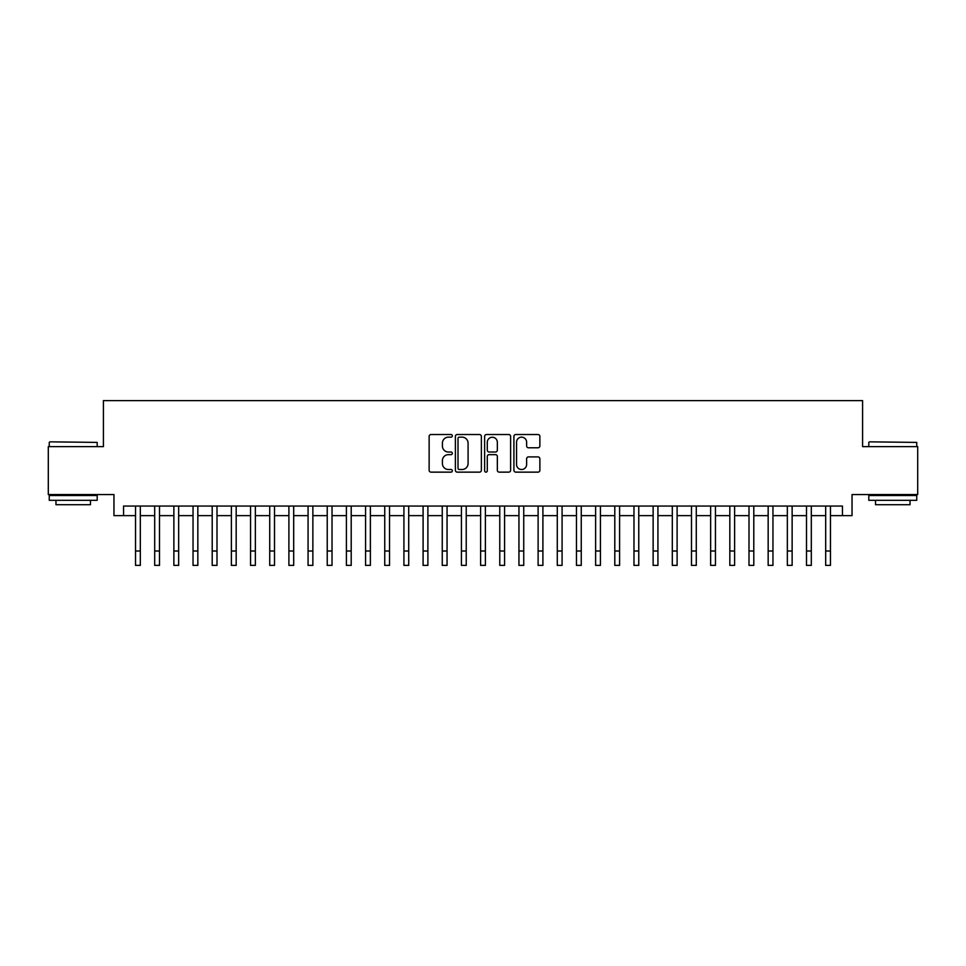 <?xml version="1.0" encoding="UTF-8"?>
<svg xmlns="http://www.w3.org/2000/svg" width="966" height="966" viewBox="0 0 966 966"><rect width="100%" height="100%" fill="white"/><g stroke="black" fill="none" stroke-linecap="round" stroke-linejoin="round"><path stroke-width="1.45" d="M452.33 435.835A1.316 1.316 0 0 0 451.013 434.519L431.017 434.519A1.884 1.884 0 0 0 429.133 436.403L429.133 470.273A1.884 1.884 0 0 0 431.017 472.145L451.013 472.145A1.316 1.316 0 0 0 452.33 470.828A1.316 1.316 0 0 0 451.013 469.512L448.417 469.512A6.025 6.025 0 0 1 442.404 463.499L442.404 460.673A6.025 6.025 0 0 1 448.417 454.648L451.013 454.648A1.316 1.316 0 0 0 452.33 453.332A1.316 1.316 0 0 0 451.013 452.016L448.417 452.016A6.025 6.025 0 0 1 442.404 445.99L442.404 443.177A6.025 6.025 0 0 1 448.417 437.151L451.013 437.151A1.316 1.316 0 0 0 452.33 435.835M537.99 447.777A1.884 1.884 0 0 0 539.873 445.906L539.873 436.403A1.884 1.884 0 0 0 537.99 434.519L515.784 434.519A1.884 1.884 0 0 0 513.912 436.403L513.912 470.273A1.884 1.884 0 0 0 515.784 472.145L537.99 472.145A1.884 1.884 0 0 0 539.873 470.273L539.873 458.79A1.884 1.884 0 0 0 537.99 456.906L528.487 456.906A1.884 1.884 0 0 0 526.615 458.79L526.615 464.477A5.035 5.035 0 0 1 521.58 469.512A5.035 5.035 0 0 1 516.544 464.477L516.544 442.186A5.035 5.035 0 0 1 521.58 437.151A5.035 5.035 0 0 1 526.615 442.186L526.615 445.906A1.884 1.884 0 0 0 528.487 447.777L537.99 447.777M123.551 515.639L123.551 506.051L842.449 506.051L842.449 515.639L852.036 515.639L852.036 494.556L917.7 494.556L917.7 446.618L862.59 446.618L862.59 400.612L103.41 400.612L103.41 446.618L48.3 446.618L48.3 494.556L113.964 494.556L113.964 515.639L135.53 515.639M481.358 436.403A1.884 1.884 0 0 0 479.474 434.519L457.268 434.519A1.884 1.884 0 0 0 455.384 436.403L455.384 470.273A1.884 1.884 0 0 0 457.268 472.145L479.474 472.145A1.884 1.884 0 0 0 481.358 470.273L481.358 436.403M486.526 434.519L508.732 434.519A1.884 1.884 0 0 1 510.616 436.403L510.616 470.273A1.884 1.884 0 0 1 508.732 472.145L499.229 472.145A1.884 1.884 0 0 1 497.345 470.273L497.345 456.532A1.884 1.884 0 0 0 495.461 454.648L489.158 454.648A1.884 1.884 0 0 0 487.287 456.532L487.287 470.828A1.316 1.316 0 0 1 485.958 472.145A1.316 1.316 0 0 1 484.642 470.828L484.642 436.403A1.884 1.884 0 0 1 486.526 434.519M140.324 515.639L154.693 515.639M159.487 515.639L173.868 515.639M178.662 515.639L193.043 515.639M197.837 515.639L212.206 515.639M217 515.639L231.381 515.639M236.175 515.639L250.556 515.639M255.35 515.639L269.719 515.639M274.513 515.639L288.894 515.639M293.688 515.639L308.069 515.639M312.863 515.639L327.233 515.639M332.026 515.639L346.408 515.639M351.201 515.639L365.583 515.639M370.376 515.639L384.746 515.639M389.54 515.639L403.921 515.639M408.715 515.639L423.096 515.639M427.89 515.639L442.259 515.639M447.053 515.639L461.434 515.639M466.228 515.639L480.609 515.639M485.391 515.639L499.772 515.639M504.566 515.639L518.947 515.639M523.741 515.639L538.11 515.639M542.904 515.639L557.285 515.639M562.079 515.639L576.461 515.639M581.254 515.639L595.624 515.639M600.417 515.639L614.799 515.639M619.592 515.639L633.974 515.639M638.768 515.639L653.137 515.639M657.931 515.639L672.312 515.639M677.106 515.639L691.487 515.639M696.281 515.639L710.65 515.639M715.444 515.639L729.825 515.639M734.619 515.639L749 515.639M753.794 515.639L768.163 515.639M772.957 515.639L787.338 515.639M792.132 515.639L806.513 515.639M811.307 515.639L825.676 515.639M830.47 515.639L842.449 515.639M459.333 437.151A1.316 1.316 0 0 0 458.017 438.467L458.017 468.196A1.316 1.316 0 0 0 459.333 469.512L462.062 469.512A6.025 6.025 0 0 0 468.087 463.499L468.087 443.177A6.025 6.025 0 0 0 462.062 437.151L459.333 437.151M497.345 442.283A5.035 5.035 0 0 0 492.31 437.248A5.035 5.035 0 0 0 487.287 442.283L487.287 450.132A1.884 1.884 0 0 0 489.158 452.016L495.461 452.016A1.884 1.884 0 0 0 497.345 450.132L497.345 442.283M135.53 551.006L140.324 551.006L140.324 565.388L135.53 565.388L135.53 506.051M140.324 551.006L140.324 506.051M49.834 441.836L97.192 442.404L49.834 441.836M73.223 500.303L49.254 500.303L49.254 495.51L97.192 495.51L97.192 500.303L73.223 500.303M90.478 500.303L90.478 504.711L55.968 504.711L55.968 500.303M869.388 441.836L916.746 442.404L869.388 441.836M892.777 500.303L868.808 500.303L868.808 495.51L916.746 495.51L916.746 500.303L892.777 500.303M910.032 500.303L910.032 504.711L875.522 504.711L875.522 500.303M154.693 565.388L159.487 565.388L154.693 565.388L154.693 506.051M159.487 565.388L159.487 506.051M173.868 565.388L178.662 565.388L173.868 565.388L173.868 506.051M178.662 565.388L178.662 506.051M193.043 565.388L197.837 565.388L193.043 565.388L193.043 506.051M197.837 565.388L197.837 506.051M212.206 565.388L217 565.388L212.206 565.388L212.206 506.051M217 565.388L217 506.051M231.381 565.388L236.175 565.388L231.381 565.388L231.381 506.051M236.175 565.388L236.175 506.051M250.556 565.388L255.35 565.388L250.556 565.388L250.556 506.051M255.35 565.388L255.35 506.051M269.719 565.388L274.513 565.388L269.719 565.388L269.719 506.051M274.513 565.388L274.513 506.051M288.894 565.388L293.688 565.388L288.894 565.388L288.894 506.051M293.688 565.388L293.688 506.051M308.069 565.388L312.863 565.388L308.069 565.388L308.069 506.051M312.863 565.388L312.863 506.051M327.233 565.388L332.026 565.388L327.233 565.388L327.233 506.051M332.026 565.388L332.026 506.051M346.408 565.388L351.201 565.388L346.408 565.388L346.408 506.051M351.201 565.388L351.201 506.051M365.583 565.388L370.376 565.388L365.583 565.388L365.583 506.051M370.376 565.388L370.376 506.051M384.746 565.388L389.54 565.388L384.746 565.388L384.746 506.051M389.54 565.388L389.54 506.051M403.921 565.388L408.715 565.388L403.921 565.388L403.921 506.051M408.715 565.388L408.715 506.051M423.096 565.388L427.89 565.388L423.096 565.388L423.096 506.051M427.89 565.388L427.89 506.051M442.259 565.388L447.053 565.388L442.259 565.388L442.259 506.051M447.053 565.388L447.053 506.051M461.434 565.388L466.228 565.388L461.434 565.388L461.434 506.051M466.228 565.388L466.228 506.051M480.609 565.388L485.391 565.388L480.609 565.388L480.609 506.051M485.391 565.388L485.391 506.051M499.772 565.388L504.566 565.388L499.772 565.388L499.772 506.051M504.566 565.388L504.566 506.051M518.947 565.388L523.741 565.388L518.947 565.388L518.947 506.051M523.741 565.388L523.741 506.051M538.11 565.388L542.904 565.388L538.11 565.388L538.11 506.051M542.904 565.388L542.904 506.051M557.285 565.388L562.079 565.388L557.285 565.388L557.285 506.051M562.079 565.388L562.079 506.051M576.461 565.388L581.254 565.388L576.461 565.388L576.461 506.051M581.254 565.388L581.254 506.051M595.624 565.388L600.417 565.388L595.624 565.388L595.624 506.051M600.417 565.388L600.417 506.051M614.799 565.388L619.592 565.388L614.799 565.388L614.799 506.051M619.592 565.388L619.592 506.051M633.974 565.388L638.768 565.388L633.974 565.388L633.974 506.051M638.768 565.388L638.768 506.051M653.137 565.388L657.931 565.388L653.137 565.388L653.137 506.051M657.931 565.388L657.931 506.051M672.312 565.388L677.106 565.388L672.312 565.388L672.312 506.051M677.106 565.388L677.106 506.051M691.487 565.388L696.281 565.388L691.487 565.388L691.487 506.051M696.281 565.388L696.281 506.051M710.65 565.388L715.444 565.388L710.65 565.388L710.65 506.051M715.444 565.388L715.444 506.051M729.825 565.388L734.619 565.388L729.825 565.388L729.825 506.051M734.619 565.388L734.619 506.051M749 565.388L753.794 565.388L749 565.388L749 506.051M753.794 565.388L753.794 506.051M768.163 565.388L772.957 565.388L768.163 565.388L768.163 506.051M772.957 565.388L772.957 506.051M787.338 565.388L792.132 565.388L787.338 565.388L787.338 506.051M792.132 565.388L792.132 506.051M806.513 565.388L811.307 565.388L806.513 565.388L806.513 506.051M811.307 565.388L811.307 506.051M825.676 565.388L830.47 565.388L825.676 565.388L825.676 506.051M830.47 565.388L830.47 506.051M154.693 551.006L159.487 551.006M173.868 551.006L178.662 551.006M193.043 551.006L197.837 551.006M212.206 551.006L217 551.006M231.381 551.006L236.175 551.006M250.556 551.006L255.35 551.006M269.719 551.006L274.513 551.006M288.894 551.006L293.688 551.006M308.069 551.006L312.863 551.006M327.233 551.006L332.026 551.006M346.408 551.006L351.201 551.006M365.583 551.006L370.376 551.006M384.746 551.006L389.54 551.006M403.921 551.006L408.715 551.006M423.096 551.006L427.89 551.006M442.259 551.006L447.053 551.006M461.434 551.006L466.228 551.006M480.609 551.006L485.391 551.006M499.772 551.006L504.566 551.006M518.947 551.006L523.741 551.006M538.11 551.006L542.904 551.006M557.285 551.006L562.079 551.006M576.461 551.006L581.254 551.006M595.624 551.006L600.417 551.006M614.799 551.006L619.592 551.006M633.974 551.006L638.768 551.006M653.137 551.006L657.931 551.006M672.312 551.006L677.106 551.006M691.487 551.006L696.281 551.006M710.65 551.006L715.444 551.006M729.825 551.006L734.619 551.006M749 551.006L753.794 551.006M768.163 551.006L772.957 551.006M787.338 551.006L792.132 551.006M806.513 551.006L811.307 551.006M825.676 551.006L830.47 551.006M49.254 446.618L49.254 442.404M60.182 495.51L60.182 494.556M86.264 495.51L86.264 494.556M97.192 446.618L97.192 442.404M868.808 446.618L868.808 442.404M879.736 495.51L879.736 494.556M905.818 495.51L905.818 494.556M916.746 446.618L916.746 442.404"/></g></svg>
